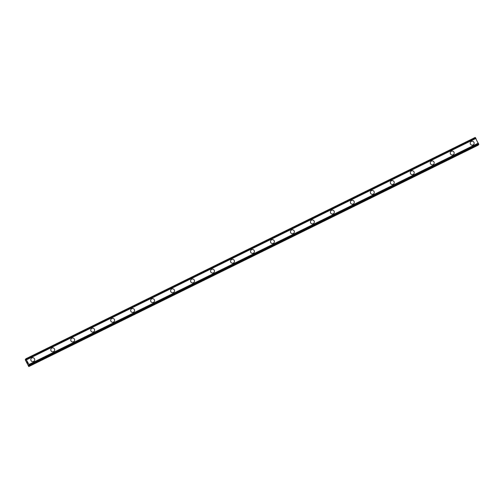 <?xml version="1.0" encoding="UTF-8"?>
<svg xmlns="http://www.w3.org/2000/svg" width="504" height="504" viewBox="0 0 504 504"><rect width="100%" height="100%" fill="white"/><g stroke="black" fill="none" stroke-linecap="round" stroke-linejoin="round"><path stroke-width="0.76" d="M31.235 358.407A1.972 1.94 -140.4 0 1 34.285 358.464A1.972 1.94 -140.4 0 1 33.648 361.425A1.972 1.94 -140.4 0 1 31.235 358.407A1.972 1.94 -140.4 0 1 34.285 358.464A1.972 1.94 -140.4 0 1 34.278 360.927M51.213 348.566A1.972 1.94 -140.4 0 1 54.256 348.623A1.972 1.94 -140.4 0 1 53.619 351.584A1.972 1.94 -140.4 0 1 51.213 348.566A1.972 1.94 -140.4 0 1 54.256 348.623A1.972 1.94 -140.4 0 1 54.249 351.086M71.184 338.732A1.972 1.94 -140.4 0 1 74.233 338.783A1.972 1.94 -140.4 0 1 73.597 341.744A1.972 1.94 -140.4 0 1 71.184 338.732A1.972 1.94 -140.4 0 1 74.233 338.783A1.972 1.94 -140.4 0 1 74.227 341.246M91.161 328.891A1.972 1.94 -140.4 0 1 94.204 328.948A1.972 1.94 -140.4 0 1 93.568 331.903A1.972 1.94 -140.4 0 1 91.161 328.891A1.972 1.94 -140.4 0 1 94.204 328.942A1.972 1.94 -140.4 0 1 94.198 331.411M111.132 319.051A1.972 1.94 -140.4 0 1 114.181 319.108A1.972 1.94 -140.4 0 1 113.545 322.069A1.972 1.94 -140.4 0 1 111.132 319.051A1.972 1.94 -140.4 0 1 114.181 319.108A1.972 1.94 -140.4 0 1 114.175 321.571M131.103 309.21A1.972 1.94 -140.4 0 1 134.152 309.267A1.972 1.94 -140.4 0 1 133.516 312.228A1.972 1.94 -140.4 0 1 131.103 309.21A1.972 1.94 -140.4 0 1 134.152 309.267A1.972 1.94 -140.4 0 1 134.146 311.73M151.08 299.37A1.972 1.94 -140.4 0 1 154.13 299.426A1.972 1.94 -140.4 0 1 153.493 302.387A1.972 1.94 -140.4 0 1 151.08 299.37A1.972 1.94 -140.4 0 1 154.13 299.426A1.972 1.94 -140.4 0 1 154.123 301.89M171.051 289.529A1.972 1.94 -140.4 0 1 174.101 289.586A1.972 1.94 -140.4 0 1 173.464 292.547A1.972 1.94 -140.4 0 1 171.051 289.529A1.972 1.94 -140.4 0 1 174.101 289.586A1.972 1.94 -140.4 0 1 174.094 292.049M191.029 279.688A1.972 1.94 -140.4 0 1 194.078 279.745A1.972 1.94 -140.4 0 1 193.442 282.706A1.972 1.94 -140.4 0 1 191.029 279.688A1.972 1.94 -140.4 0 1 194.078 279.745A1.972 1.94 -140.4 0 1 194.072 282.209M211 269.854A1.972 1.94 -140.4 0 1 214.049 269.905A1.972 1.94 -140.4 0 1 213.412 272.866A1.972 1.94 -140.4 0 1 211 269.854A1.972 1.94 -140.4 0 1 214.049 269.905A1.972 1.94 -140.4 0 1 214.042 272.368M230.977 260.014A1.972 1.94 -140.4 0 1 234.026 260.07A1.972 1.94 -140.4 0 1 233.39 263.025A1.972 1.94 -140.4 0 1 230.977 260.014A1.972 1.94 -140.4 0 1 234.026 260.064A1.972 1.94 -140.4 0 1 234.02 262.534M250.948 250.173A1.972 1.94 -140.4 0 1 253.997 250.23A1.972 1.94 -140.4 0 1 253.361 253.191A1.972 1.94 -140.4 0 1 250.948 250.173A1.972 1.94 -140.4 0 1 253.997 250.23A1.972 1.94 -140.4 0 1 253.991 252.693M270.925 240.332A1.972 1.94 -140.4 0 1 273.974 240.389A1.972 1.94 -140.4 0 1 273.338 243.35A1.972 1.94 -140.4 0 1 270.925 240.332A1.972 1.94 -140.4 0 1 273.974 240.389A1.972 1.94 -140.4 0 1 273.968 242.852M290.896 230.492A1.972 1.94 -140.4 0 1 293.945 230.548A1.972 1.94 -140.4 0 1 293.309 233.509A1.972 1.94 -140.4 0 1 290.896 230.492A1.972 1.94 -140.4 0 1 293.945 230.548A1.972 1.94 -140.4 0 1 293.939 233.012M310.873 220.651A1.972 1.94 -140.4 0 1 313.923 220.708A1.972 1.94 -140.4 0 1 313.286 223.669A1.972 1.94 -140.4 0 1 310.873 220.651A1.972 1.94 -140.4 0 1 313.923 220.708A1.972 1.94 -140.4 0 1 313.916 223.171M330.844 210.817A1.972 1.94 -140.4 0 1 333.894 210.867A1.972 1.94 -140.4 0 1 333.257 213.828A1.972 1.94 -140.4 0 1 330.844 210.811A1.972 1.94 -140.4 0 1 333.894 210.867A1.972 1.94 -140.4 0 1 333.887 213.331M350.822 200.976A1.972 1.94 -140.4 0 1 353.865 201.027A1.972 1.94 -140.4 0 1 353.235 203.988A1.972 1.94 -140.4 0 1 350.822 200.976A1.972 1.94 -140.4 0 1 353.871 201.027A1.972 1.94 -140.4 0 1 353.865 203.49M370.793 191.136A1.972 1.94 -140.4 0 1 373.842 191.186A1.972 1.94 -140.4 0 1 373.206 194.147A1.972 1.94 -140.4 0 1 370.793 191.136A1.972 1.94 -140.4 0 1 373.842 191.186A1.972 1.94 -140.4 0 1 373.836 193.656M390.77 181.295A1.972 1.94 -140.4 0 1 393.813 181.352A1.972 1.94 -140.4 0 1 393.183 184.313A1.972 1.94 -140.4 0 1 390.77 181.295A1.972 1.94 -140.4 0 1 393.819 181.352A1.972 1.94 -140.4 0 1 393.813 183.815M410.741 171.454A1.972 1.94 -140.4 0 1 413.79 171.511A1.972 1.94 -140.4 0 1 413.154 174.472A1.972 1.94 -140.4 0 1 410.741 171.454A1.972 1.94 -140.4 0 1 413.79 171.511A1.972 1.94 -140.4 0 1 413.784 173.974M430.718 161.614A1.972 1.94 -140.4 0 1 433.761 161.671A1.972 1.94 -140.4 0 1 433.131 164.632A1.972 1.94 -140.4 0 1 430.718 161.614A1.972 1.94 -140.4 0 1 433.768 161.671A1.972 1.94 -140.4 0 1 433.761 164.134M450.689 151.773A1.972 1.94 -140.4 0 1 453.739 151.83A1.972 1.94 -140.4 0 1 453.102 154.791A1.972 1.94 -140.4 0 1 450.689 151.773A1.972 1.94 -140.4 0 1 453.739 151.83A1.972 1.94 -140.4 0 1 453.732 154.293M470.667 141.933A1.972 1.94 -140.4 0 1 473.71 141.989A1.972 1.94 -140.4 0 1 473.08 144.95A1.972 1.94 -140.4 0 1 470.667 141.933A1.972 1.94 -140.4 0 1 473.71 141.989A1.972 1.94 -140.4 0 1 473.71 144.453M478.737 144.522L29.314 365.917L478.737 144.522L475.234 137.416L25.817 358.81L28.949 364.474L29.383 365.835L28.552 364.934L28.766 366.584L25.345 359.995L25.32 359.415L26.189 360.266L25.817 358.81L475.24 137.416M475.883 138.26L26.473 359.654L475.883 138.26M28.766 366.584L478.183 145.19L478.22 144.774M26.977 361.67L27.084 362.118M26.901 361.765L27.311 362.326M26.945 361.576L27.159 362.508M27.575 362.956L27.619 363.422L27.575 362.956M27.588 362.937L27.619 363.422M29.005 364.669L478.422 143.281L29.005 364.669M475.99 138.392L26.573 359.787M478.372 143.079L28.949 364.474M25.836 359.163L25.32 359.415L25.836 359.163M25.849 359.213L25.364 359.459M475.272 137.447L25.855 358.842M475.448 137.68L26.025 359.069M475.493 137.756L26.076 359.15M475.915 138.291L26.498 359.686M478.416 143.218L28.999 364.613M478.649 143.974L29.232 365.369M478.687 144.068L29.27 365.463M478.794 144.383L29.377 365.778M478.8 144.44L29.383 365.835M478.283 144.969L28.867 366.364M478.296 145.051L28.879 366.446"/></g></svg>
